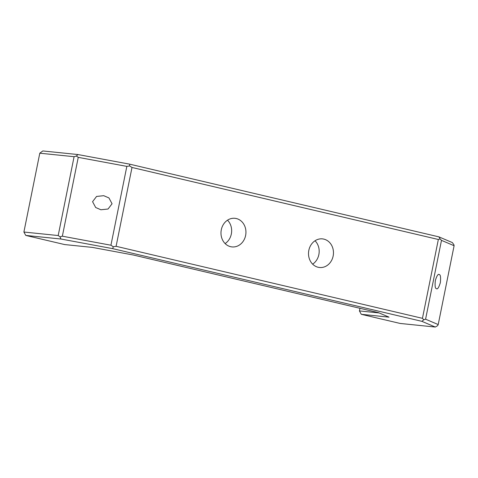 <?xml version="1.0" encoding="UTF-8"?>
<svg xmlns="http://www.w3.org/2000/svg" width="478" height="478" viewBox="0 0 478 478"><rect width="100%" height="100%" fill="white"/><g stroke="black" fill="none" stroke-linecap="round" stroke-linejoin="round"><path stroke-width="0.72" d="M439.258 274.575C438.153 273.673 436.844 275.663 435.333 280.55C434.795 285.85 435.153 288.551 436.42 288.652C437.525 289.554 438.834 287.565 440.346 282.677C440.889 277.377 440.525 274.677 439.258 274.575L438.971 274.497M103.738 195.687L96.58 196.44L92.571 201.686L95.684 207.512L100.9 209.764L108.052 209.011L112.061 203.765L108.948 197.934L103.738 195.687M323.827 239.114A14.382 12.464 95.8 0 0 322.447 238.881A14.382 12.464 95.8 0 0 308.692 251.123A14.382 12.464 95.8 0 0 318.151 267.268A14.382 12.464 95.8 0 0 319.525 267.501A14.382 12.464 95.8 0 0 333.286 255.252A14.382 12.464 95.8 0 0 323.827 239.114M236.299 218.53A14.382 12.464 95.8 0 0 234.919 218.303A14.382 12.464 95.8 0 0 221.165 230.545A14.382 12.464 95.8 0 0 230.623 246.69A14.382 12.464 95.8 0 0 231.997 246.917A14.382 12.464 95.8 0 0 245.758 234.674A14.382 12.464 95.8 0 0 236.299 218.53M312.648 264.155A14.382 12.464 95.8 0 0 315.038 240.763M225.12 243.571A14.382 12.464 95.8 0 0 227.51 220.185M359.952 308.298L359.426 310.921L379.12 312.935M116.1 246.301L422.45 318.33L438.344 239.496L132 167.467L116.1 246.301L113.322 246.762L112.683 248.638L60.897 239.012L25.764 235.421L64.667 244.569L92.409 247.401L133.272 255.001L378.421 312.636L389.032 317.147L361.284 314.309L400.188 323.457L435.321 327.048L421.877 321.335L112.683 248.638M23.9 232.033L58.197 235.54L74.09 156.7L39.794 153.199L23.9 232.033L25.764 235.421M39.794 153.199L42.793 150.952L77.926 154.543L129.711 164.169L438.906 236.867L452.355 242.579L453.939 244.808L454.1 245.722L441.487 240.368L425.587 319.202L438.207 324.562L454.1 245.722M62.355 236.192L110.938 245.226L126.837 166.386L78.249 157.358L62.355 236.192L60.073 236.861L60.897 239.012M74.09 156.7L76.372 156.031L78.249 157.358M77.926 154.543L76.372 156.031M126.837 166.386L129.616 165.932L132 167.467M129.711 164.169L129.616 165.932M438.344 239.496L440.119 238.934L441.487 240.368M438.906 236.867L440.119 238.934M361.284 314.309L359.426 310.921M60.073 236.861L58.197 235.54M113.322 246.762L110.938 245.226M425.587 319.202L423.819 319.764L421.877 321.335M423.819 319.764L422.45 318.33M438.207 324.562L437.645 325.637L435.321 327.048"/></g></svg>
